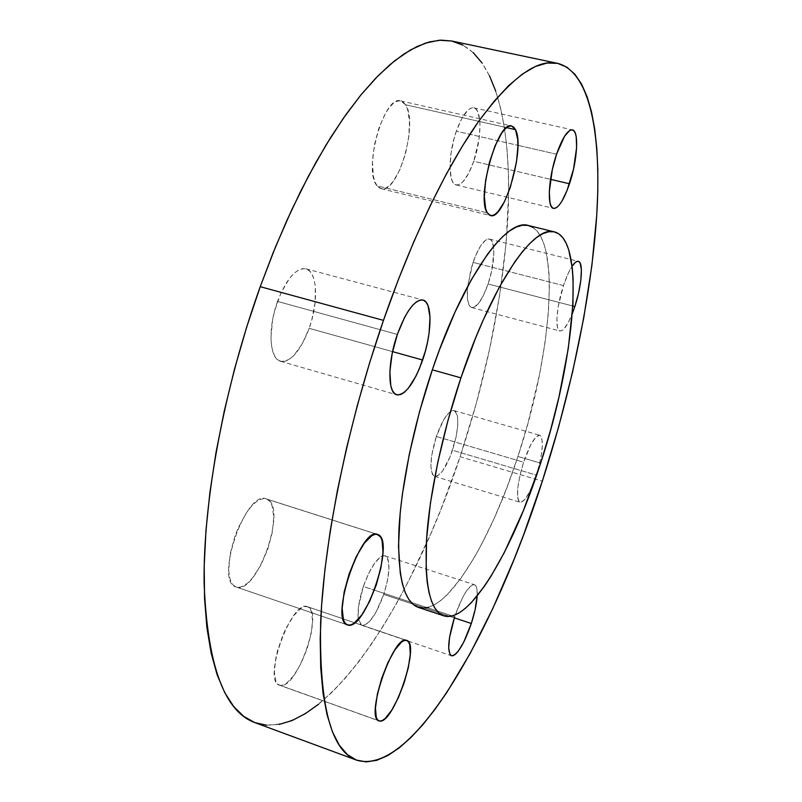 <?xml version="1.0" encoding="UTF-8"?>
<svg xmlns="http://www.w3.org/2000/svg" width="802" height="802" viewBox="0 0 802 802"><rect width="100%" height="100%" fill="white"/><g stroke="black" fill="none" stroke-linecap="round" stroke-linejoin="round"><path stroke-width="0.6" stroke-dasharray="4.01 3.01" d="M456.328 131.197C447.947 154.696 448.107 184.039 456.168 184.941C462.082 185.212 467.937 177.332 473.741 161.282L550.523 179.327L473.741 161.282L468.538 173.563L462.794 181.914L459.977 184.179L457.33 185.041L454.965 184.43L452.98 182.365L451.446 178.876L449.992 168.23L450.904 154.064L454.052 138.616L456.328 131.197L461.822 118.495L467.777 110.255L470.644 108.23L473.26 107.709L475.556 108.691L477.431 111.107L479.696 119.779L480.007 125.683L478.974 139.468L473.741 161.282C481.842 138.485 482.102 108.972 473.761 107.789C468.027 107.418 462.223 115.217 456.328 131.197L517.922 145.342L456.328 131.197M556.568 154.215L517.922 145.342L556.568 154.215M473.05 262.384L467.656 286.394C466.503 298.966 467.847 306.013 471.666 307.537C476.969 307.657 482.443 299.808 488.097 283.988L572.839 306.013L488.097 283.988L483.426 295.457L478.313 303.707L473.491 307.487L471.426 307.467L469.701 306.123L467.546 299.707L467.406 289.121L470.995 269.101L475.396 256.119L480.588 245.893L485.741 240.009L488.047 238.996L490.062 239.317L491.686 240.941L492.889 243.788L493.852 252.64L491.656 270.986L488.097 283.988C495.014 264.018 495.857 240.119 489.35 239.046C484.207 238.816 478.774 246.595 473.05 262.384L480.588 264.319L473.05 262.384M563.485 285.552L480.588 264.319L563.485 285.552L568.197 273.412L572.087 266.264C569.109 270.835 566.242 277.261 563.485 285.552C556.438 306.484 554.703 330.404 559.916 330.985C563.395 331.226 567.535 325.422 572.337 313.572L567.986 323.036L563.445 329.452L561.44 330.835L559.726 330.915L558.362 329.662L557.41 327.096L556.889 318.454L558.292 306.244L563.485 285.552M436.318 436.488C429.742 458.674 429.18 471.967 434.634 476.368C440.308 476.348 446.263 467.646 452.498 450.263L536.348 475.125C530.222 492.889 524.799 501.932 520.067 502.263C515.746 498.162 516.919 484.809 523.586 462.203L436.318 436.488L443.847 419.486L449.12 412.579L451.516 410.905L453.621 410.494L455.366 411.346L456.679 413.431L457.531 416.639L457.721 425.872L455.957 437.651L450.293 456.308L442.674 470.864L437.722 475.807L435.556 476.488L433.732 475.897L432.308 474.052L430.895 466.874L431.586 455.967L436.318 436.488L523.586 462.203L530.774 444.749L535.536 437.541L539.395 435.205L540.799 435.977L541.791 437.992L542.393 445.351L541.149 456.127L538.272 468.719L534.182 481.31L529.46 492.097L524.779 499.486L520.829 502.333L519.335 501.851L518.242 500.077L517.601 497.08L517.781 487.867L519.886 475.586L523.586 462.203C529.801 444.398 535.195 435.426 539.766 435.275C544.077 439.586 542.944 452.869 536.348 475.125L452.498 450.263C459.025 428.398 459.546 415.175 454.072 410.584C448.579 410.444 442.664 419.075 436.318 436.488M363.356 586.503C358.905 600.187 357.241 611.114 358.354 619.294L361.923 625.37C368.93 625.289 376.198 614.984 383.727 594.452L454.323 617.861L383.727 594.452L375.697 612.788L369.732 621.339L364.278 625.359L362.023 625.4L360.198 624.106L358.133 617.64L358.484 606.893L363.356 586.503L368.75 573.27L374.865 562.834L380.729 556.788L383.276 555.706L385.441 555.966L387.135 557.55L388.308 560.367L388.97 569.219L387.356 581.159L383.727 594.452C390.243 573.059 390.674 560.177 385.03 555.806L382.755 555.826C376.198 558.723 369.732 568.949 363.356 586.503L374.394 590.162L363.356 586.503M454.684 616.758L374.394 590.162L454.684 616.758M307.336 606.683C291.577 598.984 262.064 681.389 279.427 685.179L378.364 720.577L280.309 685.399L277.843 684.226L275.978 681.55L274.354 672.096L275.768 658.432L277.562 650.683L282.986 634.933L286.394 627.585L293.873 615.415L301.231 608.116L304.499 606.643L307.336 606.683L309.622 608.217L311.296 611.164L312.6 620.748L311.096 633.961L307.056 648.878L301.031 663.404L293.873 675.444L286.605 683.194L283.276 685.048L280.309 685.399C297.281 689.369 324.289 610.543 307.457 606.713L354.715 622.773L307.336 606.683M406.594 640.387L354.715 622.773L406.594 640.387M267.136 499.235L266.274 498.894C245.903 489.19 213.823 582.232 236.119 586.994L347.366 624.888L236.319 587.064L233.292 585.199L230.956 581.661L229.412 576.568L228.74 570.112L230.104 554.152L234.866 536.348L238.304 527.676L246.575 512.568L251.056 506.744L255.517 502.373L259.798 499.626L263.718 498.573L267.136 499.235L269.943 501.551L272.018 505.4L273.803 517.049L272.309 532.378L267.778 549.2L260.871 565.139L252.52 577.941L248.169 582.553L243.908 585.691L239.908 587.224L236.319 587.064C257.111 595.014 287.738 506.964 267.136 499.235L376.82 534.242L267.136 499.235M405.551 104.751L400.759 100.932C383.867 94.275 362.604 170.706 377.1 185.843L487.295 212.851L377.1 185.843L374.945 181.894L373.411 176.48L372.449 162.054L374.444 144.791L379.095 127.488L385.652 113.002L389.311 107.568L393.02 103.648L396.639 101.373L400.008 100.811L403.015 101.964L405.551 104.751L407.506 109.052L409.501 121.393L408.779 137.072L405.481 153.794L400.088 169.222L393.371 181.172L389.792 185.262L386.253 187.858L382.865 188.851L379.777 188.179L377.1 185.843L381.12 188.691C397.822 194.726 418.714 122.917 405.551 104.751L506.603 127.638L405.551 104.751M277.542 301.422C267.567 328.449 269.472 359.106 280.56 361.301C290.885 362.113 300.419 351.126 309.171 328.319L392.569 351.627L309.171 328.319L302.164 343.988L293.833 355.537L289.532 359.196L285.352 361.211L281.442 361.491L277.973 359.998L275.066 356.74L272.87 351.827L271.467 345.431L270.936 337.792L272.57 320.028L274.675 310.635L281.051 292.77L289.372 278.545L293.823 273.542L298.244 270.204L302.434 268.66L306.254 268.921L309.552 270.946L312.209 274.645L314.153 279.828L315.306 286.304L315.156 302.073L311.868 319.637L309.171 328.319C318.755 302.093 317.422 271.266 305.873 268.8C295.958 267.808 286.514 278.675 277.542 301.422L397.351 334.424L277.542 301.422M532.839 227.387L537.15 231.166L540.829 236.62L543.846 243.658L546.212 252.139L548.989 273.001L549.42 285.131L548.438 312.168L545.119 342.103L539.646 373.993L527.846 423.556L517.922 456.468L540.638 463.145L517.922 456.468C552.157 354.384 562.092 234.084 528.448 225.512M318.625 704.196L332.058 692.226L345.441 678.021L358.664 661.83L371.667 643.836L384.348 624.257L396.669 603.264L408.569 581.039L430.895 533.52L441.24 508.518L460.097 456.729L542.332 481.18L460.097 456.729C485.33 380.629 500.929 306.043 506.894 232.971C514.323 136.23 498.433 51.699 451.706 41.012L451.757 41.022M266.645 725.219L279.106 724.467M255.216 722.752C323.126 744.005 412.088 603.485 460.097 456.729L476.298 403.366L489.541 349.401L499.546 295.818L506.012 243.668L508.598 194.124L508.318 170.746L506.944 148.54L504.408 127.729L500.689 108.521L495.746 91.147M489.531 75.869L482.032 62.947M473.23 52.651L463.135 45.253M455.315 614.843L462.724 597.3L465.561 592.347L470.784 585.941L472.979 584.708L474.774 584.838L476.107 586.322L476.939 589.079L477.17 595.926C477.511 589.31 476.599 585.57 474.433 584.708C469.08 584.788 462.704 594.833 455.315 614.843M418.373 607.405C445.742 616.397 490.202 542.503 517.922 456.468L506.643 488.298L494.283 518.162L481.15 545.21L474.403 557.39L460.769 578.523L447.326 594.583L440.809 600.447L434.514 604.728L428.519 607.325M456.168 184.941L553.55 208.39M471.666 307.537L559.916 330.985M434.634 476.368L520.067 502.263M361.923 625.37L451.446 655.775M279.427 685.179L378.995 720.898M266.274 498.894L377.572 534.413M236.119 586.994L347.537 624.948M400.759 100.932L511.616 125.974M280.56 361.301L396.779 394.805M305.873 268.8L422.945 300.038M381.12 188.691L490.463 215.537M307.457 606.713L406.684 640.417M385.03 555.806L474.433 584.708M454.072 410.584L539.766 435.275M489.35 239.046L578.312 261.322M473.761 107.789L572.337 129.854"/><path stroke-width="1.2" d="M569.48 183.778C563.776 200.199 558.473 208.41 553.55 208.39C546.864 207.848 548.297 178.275 556.568 154.215L564.568 136.22L569.741 130.445L571.956 129.804L573.821 130.696L575.255 133.062L576.217 136.781L576.618 147.638L573.53 169.072L567.064 190.465L561.851 201.302L559.245 205.041L556.768 207.457L554.513 208.44L552.578 207.939L551.024 205.934L549.931 202.495L549.29 191.828L552.317 169.663L556.568 154.215C562.332 137.844 567.605 129.724 572.367 129.864C579.265 130.716 577.45 160.47 569.48 183.778L550.523 179.327L569.48 183.778M574.854 306.534L572.337 313.572L574.854 306.534L572.839 306.013L574.854 306.534L578.513 293.301L580.808 280.449L581.4 269.863L580.157 263.116L578.884 261.562L577.229 261.332L575.255 262.465L572.087 266.264C574.553 262.595 576.628 260.951 578.312 261.322C583.666 262.104 581.681 286.144 574.854 306.534M471.315 623.495C463.947 644.497 457.32 655.254 451.446 655.775C446.955 651.906 448.037 638.903 454.684 616.758L449.531 637.48L448.679 648.267L450.062 654.612L451.526 655.805L453.421 655.615L455.676 654.081L458.193 651.264L463.636 642.332L471.315 623.495L454.323 617.861L471.315 623.495L475.045 609.961L477.17 595.926C476.649 603.806 474.694 612.989 471.315 623.495M379.767 721.078L379.035 720.918C364.599 718.221 393.742 633.61 406.594 640.387L408.449 641.79L409.702 644.648L410.293 654.191L408.348 667.535L404.168 682.753L398.353 697.69L391.707 710.221L385.191 718.462L382.283 720.527L379.767 721.078L377.752 720.066L376.318 717.499L375.446 708.106L377.331 694.301L381.722 678.281L387.887 662.673L394.815 649.991L401.381 642.202L404.218 640.517L406.694 640.417C420.649 643.234 393.862 723.955 379.767 721.078L378.364 720.577L379.767 721.078M378.283 534.713L376.82 534.242L380.529 536.879L382.093 540.648L382.995 552.277L380.93 567.796L376.248 584.989L369.582 601.45L361.862 614.843L354.193 623.154L350.735 624.938L347.537 624.948C328.91 621.5 360.87 525.791 377.572 534.413L378.283 534.713C395.276 541.32 364.88 631.715 347.707 624.999L345.241 623.304L343.446 619.876L342.163 608.377L344.128 592.217L349.091 573.991L356.208 556.718L364.308 543.205L372.068 535.525L375.436 534.242L378.283 534.713M515.475 129.643L506.603 127.638L515.475 129.643L517.711 139.538L517.912 146.305L516.468 162.174L510.313 187.427L504.408 201.773L497.992 211.688L494.874 214.475L491.987 215.638L489.42 215.096L487.295 212.851C475.917 198.214 497.841 119.939 511.666 125.984L515.475 129.643C525.541 147.468 504.227 220.881 490.523 215.548L487.295 212.851L485.701 208.961L484.338 196.811L485.631 180.44L489.42 162.445L495.085 145.784L501.701 133.172L505.029 129.052L508.177 126.596L511.044 125.894L513.501 126.927L515.475 129.643M422.644 360.028C414.083 383.506 405.461 395.095 396.779 394.805C387.526 393.17 387.506 362.263 397.351 334.424L404.549 317.482L408.529 310.695L412.559 305.412L416.459 301.833L420.088 300.058L423.296 300.138L425.972 302.033L428.017 305.642L430.012 317.281L429.07 333.211L427.536 342.073L425.371 351.126L419.466 368.489L415.927 376.208L408.288 388.298L404.469 392.218L400.83 394.474L397.521 394.955L394.664 393.622L392.378 390.484L390.774 385.642L389.872 371.547L392.178 353.502L397.351 334.424C406.123 310.965 414.664 299.507 422.975 300.038C432.599 301.973 432.098 333.061 422.644 360.028L392.569 351.627L422.644 360.028M460.919 377.852C491.937 284.449 533.731 224.269 554.453 231.898C586.182 240.019 574.743 360.519 540.638 463.145C512.959 549.621 469.611 624.307 443.797 615.836C430.293 610.913 424.529 585.761 426.494 540.388C429.21 495.586 442.072 434.042 460.919 377.852L432.328 369.822L460.919 377.852L448.027 420.228L437.692 462.734L430.433 503.075L426.564 539.185L426.133 569.39L427.165 581.901L428.99 592.548L431.546 601.249L434.794 607.996L438.674 612.768L443.105 615.585L448.047 616.497L453.421 615.565L459.155 612.858L465.19 608.467L471.456 602.482L484.468 586.172L491.095 576.057L504.328 552.498L523.425 510.493L540.638 463.145L550.583 430.072L559.014 396.769L568.297 348.329L572.929 304.379L573.119 279.136L572.297 268.109L568.738 249.843L565.991 242.846L562.603 237.432L558.583 233.713L553.941 231.788L548.708 231.738L542.914 233.633L536.598 237.522L529.811 243.457L522.623 251.407L515.095 261.372L499.395 287.026L483.456 319.527L475.646 337.913L460.919 377.852M554.433 231.898L528.448 225.512C506.433 217.593 463.396 277.051 432.328 369.822L439.546 349.552L455.075 311.938L471.315 279.728L487.436 254.344L495.195 244.52L502.633 236.68L509.691 230.866L516.288 227.066L522.373 225.262L527.906 225.392L532.839 227.387M383.466 320.369C412.218 237.362 446.985 166.094 478.523 121.543C510.734 77.994 537.069 58.586 557.54 63.338C590.422 71.679 601.65 135.568 596.738 215.237C591.395 295.958 571.235 391.486 542.332 481.18C494.573 630.653 412.92 776.887 356.69 760.186C331.216 751.294 319.186 705.63 320.62 623.184C323.868 540.959 347.366 424.839 383.466 320.369L260.229 286.685L383.466 320.369L369.752 362.414L357.371 405.271L346.534 448.178L337.431 490.373L330.193 531.135L324.9 569.791L321.572 605.761L320.198 638.552L320.72 667.785L323.036 693.199L327.005 714.602L332.489 731.945L339.316 745.238L347.326 754.562L356.339 760.055L366.203 761.9L376.739 760.326L387.817 755.554L399.286 747.845L411.025 737.439L422.925 724.587L434.885 709.519L446.814 692.467L470.273 653.279L492.779 608.568L513.922 559.706L523.866 534.092L542.332 481.18L558.653 426.864L572.558 372.088L583.746 317.843L591.926 265.181L596.738 215.287L597.771 191.788L597.811 169.513L596.828 148.671L594.773 129.473L591.585 112.18L587.234 97.022L581.681 84.29L574.894 74.245L566.854 67.167L557.58 63.348L547.074 63.047L535.375 66.516L522.563 73.964L508.729 85.553L494.012 101.393L478.553 121.493L462.574 145.804L446.293 174.134L429.952 206.204L413.852 241.623L398.263 279.878L383.466 320.369M557.54 63.338L451.706 41.012L440.97 40.14L429.371 41.935L416.96 46.546L403.807 54.075L390.013 64.631L375.677 78.235L360.93 94.907L345.933 114.596L330.835 137.212L315.808 162.595L301.041 190.525L286.735 220.75L273.061 252.931L260.229 286.685L246.535 327.537L234.475 369.271L224.249 411.145L216.019 452.438L209.913 492.438L205.964 530.503L204.199 566.042L204.55 598.593L206.916 627.755L211.187 653.259L217.182 674.923L224.74 692.657L233.653 706.462L243.738 716.397L254.795 722.602L266.645 725.219M279.106 724.467L292.018 720.557L305.241 713.72L318.625 704.196M495.746 91.147L489.531 75.869M482.032 62.947L473.23 52.651M463.135 45.253L451.757 41.022M451.716 41.022L439.145 40.24L425.371 43.138L410.514 49.914L394.714 60.741L378.133 75.709L360.97 94.867L343.446 118.125L325.833 145.332L308.399 176.219L291.447 210.415L275.297 247.427L260.229 286.685C223.828 388.058 203.026 501.691 204.119 583.315C207.357 665.349 224.39 711.825 255.216 722.752L356.679 760.176M428.519 607.325L422.875 608.157L417.652 607.144L412.92 604.227L408.759 599.375L405.221 592.568L402.373 583.816L400.268 573.139L398.504 546.322L400.188 513.039L402.363 494.393L409.311 454.213L419.466 411.927L432.328 369.822C413.431 425.631 400.94 486.884 398.845 531.616C397.551 576.939 404.058 602.202 418.373 607.405L443.767 615.826"/></g></svg>
